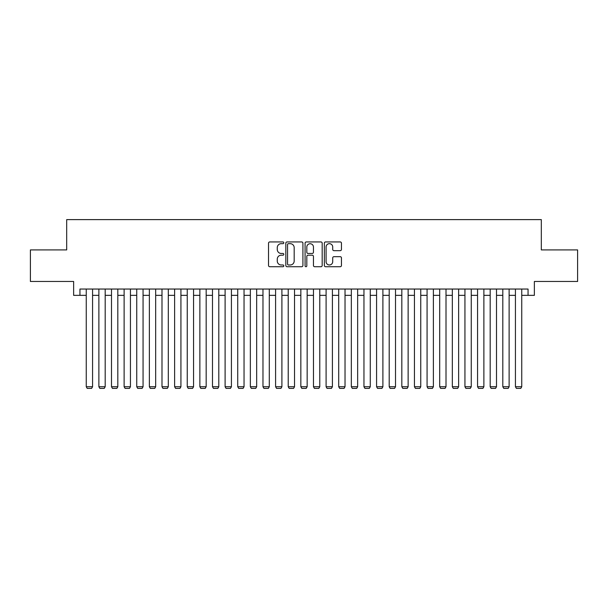<?xml version="1.0" encoding="UTF-8"?>
<svg xmlns="http://www.w3.org/2000/svg" width="608" height="608" viewBox="0 0 608 608"><rect width="100%" height="100%" fill="white"/><g stroke="black" fill="none" stroke-linecap="round" stroke-linejoin="round"><path stroke-width="0.91" d="M283.807 242.805A0.866 0.866 0 0 0 282.94 241.938L269.77 241.938A1.239 1.239 0 0 0 268.531 243.177L268.531 265.483A1.239 1.239 0 0 0 269.77 266.722L282.94 266.722A0.866 0.866 0 0 0 283.807 265.856A0.866 0.866 0 0 0 282.94 264.982L281.23 264.982A3.967 3.967 0 0 1 277.271 261.022L277.271 259.16A3.967 3.967 0 0 1 281.23 255.193L282.94 255.193A0.866 0.866 0 0 0 283.807 254.326A0.866 0.866 0 0 0 282.94 253.46L281.23 253.46A3.967 3.967 0 0 1 277.271 249.5L277.271 247.638A3.967 3.967 0 0 1 281.23 243.671L282.94 243.671A0.866 0.866 0 0 0 283.807 242.805M340.214 250.671A1.239 1.239 0 0 0 341.453 249.432L341.453 243.177A1.239 1.239 0 0 0 340.214 241.938L325.592 241.938A1.239 1.239 0 0 0 324.353 243.177L324.353 265.483A1.239 1.239 0 0 0 325.592 266.722L340.214 266.722A1.239 1.239 0 0 0 341.453 265.483L341.453 257.921A1.239 1.239 0 0 0 340.214 256.682L333.952 256.682A1.239 1.239 0 0 0 332.713 257.921L332.713 261.668A3.314 3.314 0 0 1 329.399 264.982A3.314 3.314 0 0 1 326.086 261.668L326.086 246.985A3.314 3.314 0 0 1 329.399 243.671A3.314 3.314 0 0 1 332.713 246.985L332.713 249.432A1.239 1.239 0 0 0 333.952 250.671L340.214 250.671M79.944 295.351L79.944 289.043L528.056 289.043L528.056 295.351L534.364 295.351L534.364 281.466L577.6 281.466L577.6 249.911L541.31 249.911L541.31 219.617L66.69 219.617L66.69 249.911L30.4 249.911L30.4 281.466L73.636 281.466L73.636 295.351L86.252 295.351M302.913 243.177A1.239 1.239 0 0 0 301.674 241.938L287.06 241.938A1.239 1.239 0 0 0 285.821 243.177L285.821 265.483A1.239 1.239 0 0 0 287.06 266.722L301.674 266.722A1.239 1.239 0 0 0 302.913 265.483L302.913 243.177M306.326 241.938L320.94 241.938A1.239 1.239 0 0 1 322.179 243.177L322.179 265.483A1.239 1.239 0 0 1 320.94 266.722L314.686 266.722A1.239 1.239 0 0 1 313.447 265.483L313.447 256.439A1.239 1.239 0 0 0 312.208 255.193L308.058 255.193A1.239 1.239 0 0 0 306.82 256.439L306.82 265.856A0.866 0.866 0 0 1 305.953 266.722A0.866 0.866 0 0 1 305.087 265.856L305.087 243.177A1.239 1.239 0 0 1 306.326 241.938M92.568 295.351L98.876 295.351M105.192 295.351L111.5 295.351M117.815 295.351L124.123 295.351M130.439 295.351L136.747 295.351M143.062 295.351L149.37 295.351M155.678 295.351L161.994 295.351M168.302 295.351L174.618 295.351M180.926 295.351L187.241 295.351M193.549 295.351L199.865 295.351M206.173 295.351L212.481 295.351M218.796 295.351L225.104 295.351M231.42 295.351L237.728 295.351M244.044 295.351L250.352 295.351M256.667 295.351L262.975 295.351M269.291 295.351L275.599 295.351M281.907 295.351L288.222 295.351M294.53 295.351L300.846 295.351M307.154 295.351L313.47 295.351M319.778 295.351L326.093 295.351M332.401 295.351L338.709 295.351M345.025 295.351L351.333 295.351M357.648 295.351L363.956 295.351M370.272 295.351L376.58 295.351M382.896 295.351L389.204 295.351M395.519 295.351L401.827 295.351M408.135 295.351L414.451 295.351M420.759 295.351L427.074 295.351M433.382 295.351L439.698 295.351M446.006 295.351L452.322 295.351M458.63 295.351L464.938 295.351M471.253 295.351L477.561 295.351M483.877 295.351L490.185 295.351M496.5 295.351L502.808 295.351M509.124 295.351L515.432 295.351M521.748 295.351L528.056 295.351M288.42 243.671A0.866 0.866 0 0 0 287.554 244.538L287.554 264.115A0.866 0.866 0 0 0 288.42 264.982L290.214 264.982A3.967 3.967 0 0 0 294.181 261.022L294.181 247.638A3.967 3.967 0 0 0 290.214 243.671L288.42 243.671M313.447 247.053A3.314 3.314 0 0 0 310.133 243.732A3.314 3.314 0 0 0 306.82 247.053L306.82 252.221A1.239 1.239 0 0 0 308.058 253.46L312.208 253.46A1.239 1.239 0 0 0 313.447 252.221L313.447 247.053M92.568 289.043L92.568 386.741L86.252 386.741L86.252 289.043M92.568 386.741L91.618 388.383L87.202 388.383L86.252 386.741M105.192 289.043L105.192 386.741L98.876 386.741L98.876 289.043M105.192 386.741L104.242 388.383L99.826 388.383L98.876 386.741M117.815 289.043L117.815 386.741L111.5 386.741L111.5 289.043M117.815 386.741L116.865 388.383L112.45 388.383L111.5 386.741M130.439 289.043L130.439 386.741L124.123 386.741L124.123 289.043M130.439 386.741L129.489 388.383L125.073 388.383L124.123 386.741M143.062 289.043L143.062 386.741L136.747 386.741L136.747 289.043M143.062 386.741L142.112 388.383L137.697 388.383L136.747 386.741M155.678 289.043L155.678 386.741L149.37 386.741L149.37 289.043M155.678 386.741L154.736 388.383L150.32 388.383L149.37 386.741M168.302 289.043L168.302 386.741L161.994 386.741L161.994 289.043M168.302 386.741L167.36 388.383L162.936 388.383L161.994 386.741M180.926 289.043L180.926 386.741L174.618 386.741L174.618 289.043M180.926 386.741L179.983 388.383L175.56 388.383L174.618 386.741M193.549 289.043L193.549 386.741L187.241 386.741L187.241 289.043M193.549 386.741L192.607 388.383L188.184 388.383L187.241 386.741M206.173 289.043L206.173 386.741L199.865 386.741L199.865 289.043M206.173 386.741L205.223 388.383L200.807 388.383L199.865 386.741M218.796 289.043L218.796 386.741L212.481 386.741L212.481 289.043M218.796 386.741L217.846 388.383L213.431 388.383L212.481 386.741M231.42 289.043L231.42 386.741L225.104 386.741L225.104 289.043M231.42 386.741L230.47 388.383L226.054 388.383L225.104 386.741M244.044 289.043L244.044 386.741L237.728 386.741L237.728 289.043M244.044 386.741L243.094 388.383L238.678 388.383L237.728 386.741M256.667 289.043L256.667 386.741L250.352 386.741L250.352 289.043M256.667 386.741L255.717 388.383L251.302 388.383L250.352 386.741M269.291 289.043L269.291 386.741L262.975 386.741L262.975 289.043M269.291 386.741L268.341 388.383L263.925 388.383L262.975 386.741M281.907 289.043L281.907 386.741L275.599 386.741L275.599 289.043M281.907 386.741L280.964 388.383L276.549 388.383L275.599 386.741M294.53 289.043L294.53 386.741L288.222 386.741L288.222 289.043M294.53 386.741L293.588 388.383L289.165 388.383L288.222 386.741M307.154 289.043L307.154 386.741L300.846 386.741L300.846 289.043M307.154 386.741L306.212 388.383L301.788 388.383L300.846 386.741M319.778 289.043L319.778 386.741L313.47 386.741L313.47 289.043M319.778 386.741L318.835 388.383L314.412 388.383L313.47 386.741M332.401 289.043L332.401 386.741L326.093 386.741L326.093 289.043M332.401 386.741L331.451 388.383L327.036 388.383L326.093 386.741M345.025 289.043L345.025 386.741L338.709 386.741L338.709 289.043M345.025 386.741L344.075 388.383L339.659 388.383L338.709 386.741M357.648 289.043L357.648 386.741L351.333 386.741L351.333 289.043M357.648 386.741L356.698 388.383L352.283 388.383L351.333 386.741M370.272 289.043L370.272 386.741L363.956 386.741L363.956 289.043M370.272 386.741L369.322 388.383L364.906 388.383L363.956 386.741M382.896 289.043L382.896 386.741L376.58 386.741L376.58 289.043M382.896 386.741L381.946 388.383L377.53 388.383L376.58 386.741M395.519 289.043L395.519 386.741L389.204 386.741L389.204 289.043M395.519 386.741L394.569 388.383L390.154 388.383L389.204 386.741M408.135 289.043L408.135 386.741L401.827 386.741L401.827 289.043M408.135 386.741L407.193 388.383L402.777 388.383L401.827 386.741M420.759 289.043L420.759 386.741L414.451 386.741L414.451 289.043M420.759 386.741L419.816 388.383L415.393 388.383L414.451 386.741M433.382 289.043L433.382 386.741L427.074 386.741L427.074 289.043M433.382 386.741L432.44 388.383L428.017 388.383L427.074 386.741M446.006 289.043L446.006 386.741L439.698 386.741L439.698 289.043M446.006 386.741L445.064 388.383L440.64 388.383L439.698 386.741M458.63 289.043L458.63 386.741L452.322 386.741L452.322 289.043M458.63 386.741L457.68 388.383L453.264 388.383L452.322 386.741M471.253 289.043L471.253 386.741L464.938 386.741L464.938 289.043M471.253 386.741L470.303 388.383L465.888 388.383L464.938 386.741M483.877 289.043L483.877 386.741L477.561 386.741L477.561 289.043M483.877 386.741L482.927 388.383L478.511 388.383L477.561 386.741M496.5 289.043L496.5 386.741L490.185 386.741L490.185 289.043M496.5 386.741L495.55 388.383L491.135 388.383L490.185 386.741M509.124 289.043L509.124 386.741L502.808 386.741L502.808 289.043M509.124 386.741L508.174 388.383L503.758 388.383L502.808 386.741M521.748 289.043L521.748 386.741L515.432 386.741L515.432 289.043M521.748 386.741L520.798 388.383L516.382 388.383L515.432 386.741"/></g></svg>
